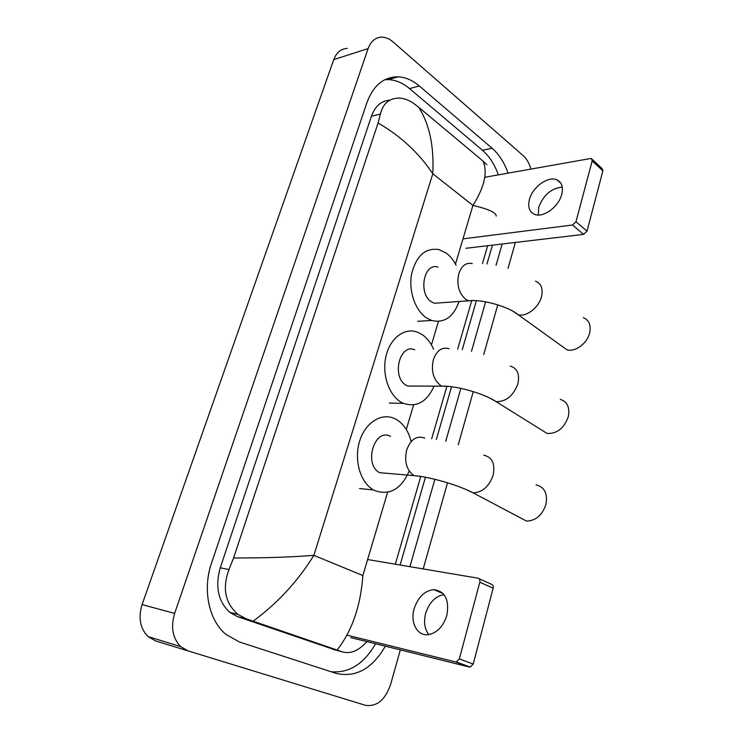 <?xml version="1.0" encoding="UTF-8"?>
<svg xmlns="http://www.w3.org/2000/svg" width="743" height="743" viewBox="0 0 743 743"><rect width="100%" height="100%" fill="white"/><g stroke="black" fill="none" stroke-linecap="round" stroke-linejoin="round"><path stroke-width="1.11" d="M400.347 649.902L390.539 684.665C385.106 700.082 376.72 706.955 365.38 705.293L155.612 640.94L147.987 636.556C140.083 628.355 138.114 617.702 142.08 604.598L333.746 59.607C336.495 52.447 341.009 48.722 347.287 48.416M188.388 651.1L180.642 646.596C172.608 638.135 170.602 627.073 174.633 613.412L368.129 48.583C370.887 41.218 375.419 37.401 381.726 37.15C385.626 37.187 389.378 38.766 392.982 41.877L523.193 155.631C526.741 158.835 529.313 163.321 530.901 169.098M515.373 242.441L508.063 268.316M497.754 304.834L483.749 354.476M473.263 391.607L458.264 444.76M447.518 482.792L423.204 568.934M508.063 173.147C504.386 162.643 499.073 154.349 492.135 148.266L419.303 85.965C412.597 80.281 405.529 77.235 398.09 76.817C383.815 76.78 373.441 85.324 366.986 102.441L211.579 562.915C202.347 589.292 208.681 620.247 225.863 634.336L239.339 641.952L336.31 673.427C355.869 677.811 372.215 668.728 385.348 646.187M409.895 566.677L434.878 479.3M445.726 441.361L460.883 388.357M471.48 351.29L485.616 301.825M496.055 265.316L502.147 244.001M498.339 174.865C494.662 164.463 489.349 156.244 482.402 150.225L409.569 88.603C402.873 82.984 395.805 79.984 388.375 79.594L384.893 79.677M400.115 565.024L425.442 477.257M436.345 439.457L451.549 386.759M462.257 349.665L476.393 300.674M486.99 263.941L492.414 245.153M331.062 671.728C349.061 673.316 363.903 663.991 375.568 643.763M389.899 100.156C381.354 100.677 375.196 106.054 371.416 116.289L220.253 567.773C215.006 586.645 218.182 601.505 229.791 612.371L237.305 616.541L335.632 650.079M366.903 641.608C358.665 650.812 350.455 654.221 342.282 651.834L246.388 618.863L238.02 614.452C225.11 603.186 222.101 588.224 228.983 569.575L233.571 557.984C264.016 558.039 290.792 557.157 313.88 555.346C297.804 581.305 277.557 603.232 253.14 621.157M496.231 216.074C496.194 212.591 488.42 209.034 472.929 205.412C484.482 187.013 487.845 172.227 483.006 161.045L418.588 107.15C429.408 123.84 434.144 146.046 432.797 173.76C418.987 153.012 400.746 136.09 378.076 123.004L233.571 557.984M378.076 123.004L380.416 114.004C383.054 103.416 389.351 98.113 399.325 98.085C404.025 98.336 408.696 100.054 413.349 103.212L418.588 107.15M483.006 161.045L486.879 164.695M337.155 650.032C352.108 630.77 360.68 605.935 362.863 575.546L313.88 555.346L432.797 173.76L472.929 205.412L455.468 264.099M538.285 215.024L538.768 207.176C543.458 194.972 551.278 188.276 562.237 187.087M561.708 194.48C563.398 187.292 561.857 182.444 557.083 179.927C548.52 175.515 532.582 186.911 529.462 199.393C527.641 206.814 529.295 211.774 534.403 214.281C542.854 218.312 558.69 206.981 561.708 194.48M592.06 159.225L602.174 168.642L602.879 170.844L592.19 160.906L591.493 158.696L590.276 158.565L484.77 177.28M587.016 231.175L583.58 234.389L572.509 224.999L575.964 221.739L587.016 231.175L602.879 170.844M465.926 248.283L583.58 234.389M575.964 221.739L592.19 160.906M572.509 224.999L462.973 238.874M561.559 345.922L566.844 349.721C574.943 352.479 587.221 343.545 589.626 332.966C591.196 325.183 589.088 320.075 583.301 317.651M438.008 267.127C423.863 262.168 417.854 293.699 431.516 301.862L434.367 303.255L441.091 302.772M459.09 301.472C453.49 317.066 444.36 323.4 431.683 320.493L426.649 318.013C415.281 310.658 408.427 290.996 411.576 274.074C416.21 255.824 425.293 247.651 438.834 249.537L446.19 253.075C450.165 256.01 453.453 260.069 456.072 265.251M540.514 429.361L547.08 433.457C557.009 433.866 564.086 428.274 568.293 416.684C570.02 407.47 567.355 401.703 560.296 399.372M414.789 349.777C399.53 342.894 391.199 377.481 406.384 385.376L407.749 386.054L415.374 386.081M434.088 386.128C426.928 401.954 416.684 407.693 403.356 403.338L401.294 402.288C388.858 395.341 381.716 374.212 385.988 356.194C390.121 338.102 404.48 327.403 417.194 332.075L421.745 334.322C426.77 337.628 430.708 342.588 433.559 349.201M518.67 516.942L526.518 521.084C535.768 520.806 542.251 515.224 545.956 504.348C547.823 493.473 544.535 486.981 536.084 484.891M390.558 436.382C374.5 427.327 363.178 464.821 379.803 472.715L388.143 473.421M409.226 471.043C401.099 489.238 389.601 495.748 374.723 490.584L373.562 489.971C360.392 482.792 353.733 460.112 359.566 441.333C365.222 422.47 381.596 412.328 394.709 418.625L396.158 419.368C403.56 423.751 408.557 431.154 411.148 441.574M428.804 634.606C424.559 629.005 423.51 621.91 425.674 613.319C429.222 602.508 435.324 596.257 443.989 594.567M446.831 615.445C449.506 599.824 445.168 591.214 433.828 589.626C424.634 590.741 418.077 597.084 414.148 608.684C410.062 622.086 416.907 635.804 427.68 634.726C436.67 633.315 443.06 626.888 446.831 615.445M478.984 578.63L491.346 584.23C492.943 584.722 493.547 586.051 493.148 588.205L479.811 582.206C480.219 580.023 479.625 578.686 478.028 578.193L367.618 559.535M473.207 664.066L470.235 667.093L469.511 667.047L455.635 661.92L456.36 661.967L459.35 658.892L473.207 664.066L493.148 588.205M350.78 637.615L469.511 667.047M459.35 658.892L479.811 582.206M455.635 661.92L347 635.154M362.863 575.546L387.614 492.303M406.291 429.482L413.6 404.898M431.442 344.919L438.426 321.431M174.633 613.412L142.08 604.598M368.129 48.583L333.746 59.607M409.569 88.603L419.303 85.965M482.402 150.225L492.135 148.266M332.966 649.373L342.282 651.834M237.305 616.541L246.388 618.863M220.253 567.773L228.983 569.575M371.416 116.289L380.416 114.004M472.214 263.57C466.075 262.344 461.598 265.715 458.803 273.684C456.471 284.662 458.784 293.216 465.74 299.345L468.592 300.794L474.684 300.59M535.48 281.142C541.238 283.454 543.244 288.646 541.48 296.717C538.796 307.695 526.193 317.27 518.112 314.679L513.237 311.41M449.032 348.727C441.964 346.777 436.745 350.427 433.373 359.686C430.931 371.129 433.345 379.719 440.636 385.441L442.001 386.146L448.883 386.462M510.283 366.076C517.332 368.287 519.877 374.175 517.908 383.741C513.376 395.833 506.113 401.805 496.11 401.647L490.101 398.229M424.801 438.091C416.804 435.249 410.768 439.197 406.69 449.933C404.136 461.682 406.588 470.235 414.037 475.613L421.578 476.579M483.73 455.153C492.182 457.103 495.33 463.753 493.176 475.083C489.163 486.451 482.495 492.386 473.161 492.888L466 489.507M180.642 646.596L147.987 636.556M388.375 79.594L398.09 76.817M229.791 612.371L238.02 614.452M487.64 245.719L482.467 263.551M471.545 301.249L457.669 349.126M446.71 386.927L431.692 438.751M420.761 476.449L395.322 564.216M560.816 183.215L557.083 179.927M434.367 303.255L468.592 300.794C481.705 298.965 508.416 306.478 518.112 314.679L566.844 349.721M431.683 320.493L417.631 321.292M407.749 386.054L442.001 386.146C456.574 385.682 484.306 393.595 496.11 401.647L547.08 433.457M403.356 403.338L389.313 403.068M379.803 472.715L414.037 475.613C430.132 476.857 458.988 485.281 473.161 492.888L526.518 521.084M373.562 489.971L359.547 488.541M443.153 593.601L433.828 589.626M456.36 661.967L470.235 667.093"/></g></svg>
